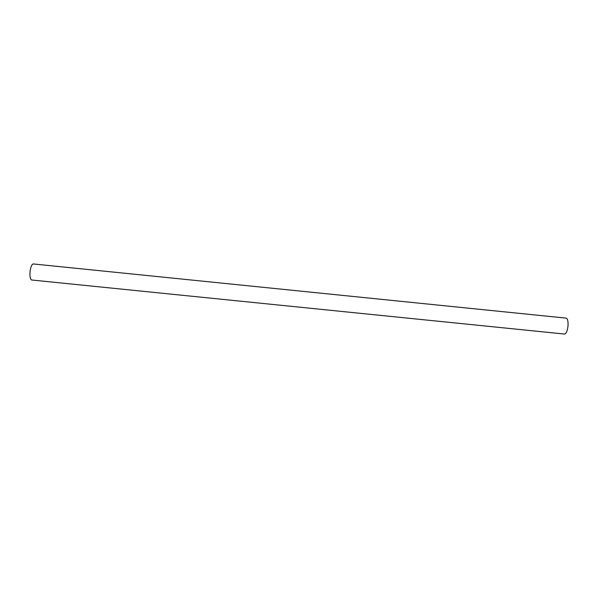<?xml version="1.0" encoding="UTF-8"?>
<svg xmlns="http://www.w3.org/2000/svg" width="598" height="598" viewBox="0 0 598 598"><rect width="100%" height="100%" fill="white"/><g stroke="black" fill="none" stroke-linecap="round" stroke-linejoin="round"><path stroke-width="0.9" d="M566.157 318.129L566.179 318.129C567.554 318.592 568.182 321.021 568.055 325.417C567.524 330.634 566.358 333.512 564.557 334.05L564.527 334.05M33.324 263.95L33.301 263.95C31.941 264.137 30.887 266.416 30.147 270.782C29.608 276.037 30.124 279.109 31.672 279.999L31.701 279.999M564.557 334.05L31.672 279.999M566.179 318.129L33.301 263.95"/></g></svg>
